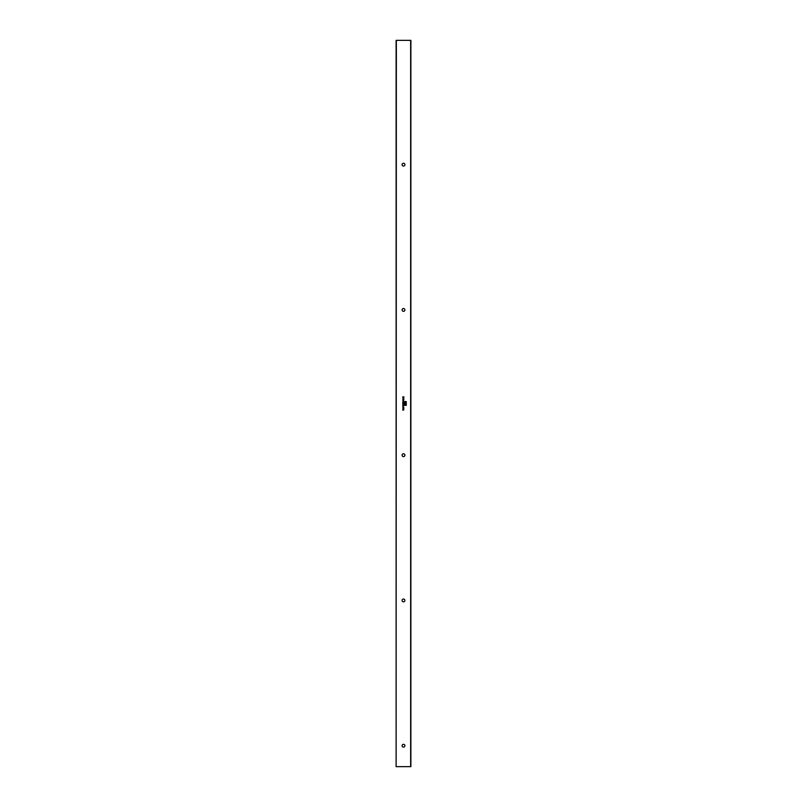 <?xml version="1.0" encoding="UTF-8"?>
<svg xmlns="http://www.w3.org/2000/svg" width="807" height="807" viewBox="0 0 807 807"><rect width="100%" height="100%" fill="white"/><g stroke="black" fill="none" stroke-linecap="round" stroke-linejoin="round"><path stroke-width="1.21" d="M403.5 744.306A1.402 1.402 0 0 0 402.098 745.718A1.402 1.402 0 0 0 403.5 747.121A1.402 1.402 0 0 0 404.902 745.718A1.402 1.402 0 0 0 403.5 744.306M403.5 599.046A1.402 1.402 0 0 0 402.098 600.458A1.402 1.402 0 0 0 403.5 601.861A1.402 1.402 0 0 0 404.902 600.458A1.402 1.402 0 0 0 403.5 599.046M403.5 453.786A1.402 1.402 0 0 0 402.098 455.198A1.402 1.402 0 0 0 403.5 456.601A1.402 1.402 0 0 0 404.902 455.198A1.402 1.402 0 0 0 403.5 453.786M403.5 308.526A1.402 1.402 0 0 0 402.098 309.938A1.402 1.402 0 0 0 403.5 311.341A1.402 1.402 0 0 0 404.902 309.938A1.402 1.402 0 0 0 403.5 308.526M403.5 163.266A1.402 1.402 0 0 0 402.098 164.678A1.402 1.402 0 0 0 403.5 166.081A1.402 1.402 0 0 0 404.902 164.678A1.402 1.402 0 0 0 403.5 163.266M404.842 401.493L406.304 401.644L404.842 401.493M406.325 403.51L404.842 403.51L406.325 403.51M403.863 407.353L402.804 407.787L403.641 407.444L402.804 406.607L403.863 407.353M403.732 405.689L402.794 405.679L403.732 405.689M403.863 404.115L402.804 404.267L402.794 403.359L403.863 403.097L402.945 403.399L403.863 404.115M403.732 401.614L402.794 401.604L403.732 401.614M406.325 405.346L404.842 405.346L406.325 405.346M403.863 398.265L402.794 398.012L403.863 397.72L402.945 398.043L403.863 398.265M403.883 399.465L402.794 399.465L403.883 399.465M396.358 766.65L410.884 766.65L410.884 40.35L396.116 40.35L396.116 766.65L396.358 40.35M403.732 400.312L402.794 400.302L403.732 400.312M403.863 396.812L403.863 397.569L402.955 397.024L402.804 397.548L402.804 396.832L403.712 397.387L403.863 396.812M406.325 404.438L404.872 404.68L404.872 404.095L406.325 404.438M403.863 402.249L403.591 402.905L402.794 402.481L403.863 402.249M403.883 404.842L402.794 404.842L403.883 404.842M403.863 408.564L402.804 408.998L403.641 408.655L402.804 407.807L403.863 408.564M406.325 402.572L404.842 402.572L406.325 402.572M403.863 409.774L402.804 410.208L403.641 409.855L402.804 409.018L403.863 409.774M402.945 399.465L403.732 399.455L402.945 399.465M404.993 405.356L406.173 405.346L404.993 405.356M402.945 404.842L403.732 404.832L402.945 404.842M404.993 402.582L406.173 402.572L404.993 402.582M410.642 766.65L410.642 40.35"/></g></svg>
